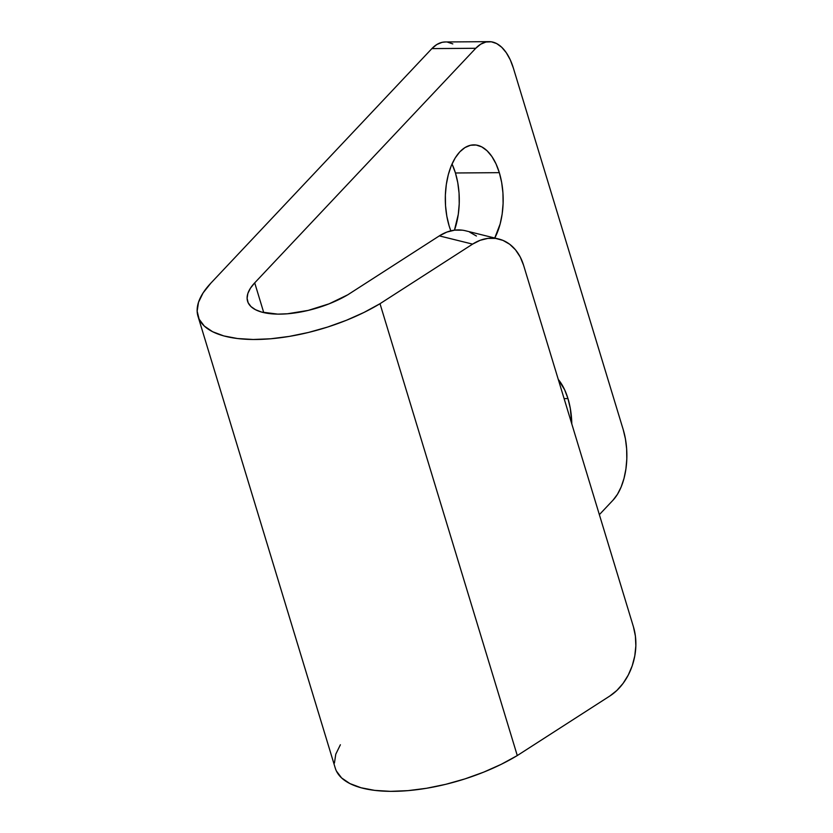 <?xml version="1.0" encoding="UTF-8"?>
<svg xmlns="http://www.w3.org/2000/svg" width="833" height="833" viewBox="0 0 833 833"><rect width="100%" height="100%" fill="white"/><g stroke="black" fill="none" stroke-linecap="round" stroke-linejoin="round"><path stroke-width="1.25" d="M567.971 398.58L564.108 398.611L567.971 398.58L564.67 389.844L558.277 379.442A54.405 28.936 -90.4 0 1 567.971 398.58A54.405 28.936 -90.4 0 1 571.802 423.945L570.293 408.357L567.971 398.58M452.152 164.236L455.443 172.983A54.405 28.936 89.6 0 1 454.454 230.168L458.285 214.331L459.222 203.825L459.056 193.162L457.775 182.75L455.443 172.983L499.321 172.66A54.405 28.936 -90.4 0 1 494.76 238.009L500.154 223.942L502.164 213.998L503.101 203.502L502.934 192.839L501.653 182.427L499.321 172.66L496.031 163.914L491.897 156.521L487.086 150.783L481.786 146.9L476.184 145.036L470.52 145.254L464.991 147.556L459.816 151.835L455.203 157.947L451.309 165.632L448.31 174.628L446.301 184.562L445.363 195.057L445.53 205.72L446.811 216.143L449.143 225.91A54.405 28.936 -90.4 0 1 473.831 144.88A54.405 28.936 -90.4 0 1 499.321 172.66L455.443 172.983A54.405 28.936 89.6 0 0 452.027 163.976M476.424 236.02L469.708 232.157M462.357 230.179L454.641 230.147L446.863 232.074L439.324 235.885L347.83 294.767A64.766 26.656 163.1 0 1 285.615 313.916A64.766 26.656 163.1 0 1 247.588 301.265A64.766 26.656 163.1 0 1 254.711 282.845L475.758 48.283L480.683 44.201L485.951 42.014L491.345 41.806L496.676 43.587L501.726 47.273L506.308 52.75L510.244 59.778L513.378 68.108L623.209 429.599L625.427 438.897L626.645 448.82L626.812 458.973L625.916 468.969L624.011 478.434L621.147 486.993L617.44 494.323L613.046 500.144L599.364 514.659L613.046 500.144A51.813 27.562 -90.4 0 0 623.209 429.599L513.378 68.108A51.813 27.562 -90.4 0 0 489.096 41.65A51.813 27.562 -90.4 0 0 475.758 48.283L431.879 48.606L436.804 44.524L442.073 42.337L445.343 41.973M498.769 239.009L465.501 230.772A51.813 38.859 103.9 0 0 439.324 235.885L472.603 244.121A51.813 38.859 -76.1 0 1 498.769 239.009A51.813 38.859 -76.1 0 1 523.603 265.321L633.434 626.801L523.603 265.321L520.209 256.96L515.512 249.848L509.692 244.256L502.976 240.393L495.625 238.405L487.909 238.384L480.131 240.31L472.603 244.121L380.004 303.701L517.283 755.562L609.881 695.982L616.889 690.432L623.105 683.362L628.28 675.032L632.226 665.786L634.777 655.956L635.85 645.919L635.392 636.079L633.434 626.801A51.813 38.859 -76.1 0 1 609.881 695.982L517.283 755.562L380.004 303.701A116.589 47.981 163.1 0 1 267.372 339.031A116.589 47.981 163.1 0 1 198.004 316.321A116.589 47.981 163.1 0 1 210.832 283.168L431.879 48.606L210.832 283.168L203.096 292.904L198.493 302.337L197.15 311.178L199.118 319.174L204.324 326.088L212.634 331.732L223.785 335.918L237.467 338.521L253.263 339.489L270.715 338.781L289.301 336.407L308.491 332.45L327.713 327.025L346.393 320.288L364 312.437L380.004 303.701L472.603 244.121L439.324 235.885L347.83 294.767L329.108 303.826L308.137 310.417L287.333 313.791L277.743 314.124L261.604 312.063L255.502 309.709L250.972 306.575L248.151 302.743L247.109 298.308L247.87 293.424L250.431 288.218L254.711 282.845L263.749 312.604L254.711 282.845L475.758 48.283L431.879 48.606A51.813 27.562 89.6 0 1 445.218 41.973L489.096 41.65M198.004 316.321L335.293 768.182A116.589 47.981 -16.9 0 0 404.661 790.892A116.589 47.981 -16.9 0 0 517.283 755.562L501.279 764.298L483.681 772.149L464.991 778.886L445.78 784.311L426.59 788.268L407.993 790.642L390.542 791.35L374.746 790.382L361.074 787.768L349.922 783.582L341.613 777.949L336.407 771.035M447.467 42.129L452.798 43.91M449.143 225.91L450.83 230.845A54.405 28.936 -90.4 0 1 449.143 225.91M340.385 744.764L335.772 754.198L334.439 763.038"/></g></svg>
